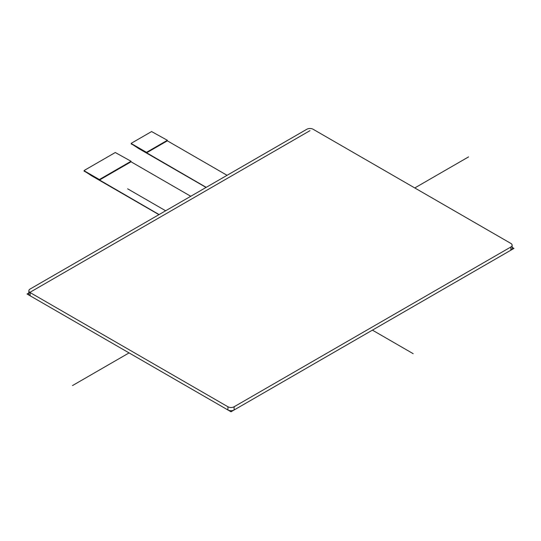 <?xml version="1.0" encoding="UTF-8"?>
<svg xmlns="http://www.w3.org/2000/svg" width="541" height="541" viewBox="0 0 541 541"><rect width="100%" height="100%" fill="white"/><g stroke="black" fill="none" stroke-linecap="round" stroke-linejoin="round"><path stroke-width="0.81" d="M234.111 409.983L234.111 406.771A4.369 2.522 180 0 1 227.93 406.771L227.93 409.983A4.369 2.522 0 0 0 234.111 409.983L510.86 250.206A4.369 2.522 0 0 0 512.138 248.42L512.138 245.208A4.369 2.522 180 0 1 510.86 246.994L510.86 250.206M234.111 406.771L510.86 246.994M28.862 290.794L28.862 294.006A4.369 2.522 0 0 0 30.14 295.792L30.14 292.58A4.369 2.522 180 0 1 28.862 290.794A4.369 2.522 180 0 1 30.14 289.009L306.889 129.231A4.369 2.522 180 0 1 313.07 129.231L510.86 243.423A4.369 2.522 180 0 1 512.138 245.208M30.14 292.58L227.93 406.771M30.14 295.792L227.93 409.983M84.22 170.963L91.639 175.798L158.932 214.655M84.22 171.321L84.22 170.449L115.28 152.515L131.044 161.259L131.044 161.793L99.368 180.085L99.368 179.544L131.044 161.259M131.355 143.757L138.767 148.592L206.067 187.443M131.355 144.116L131.355 143.237L151.595 131.551L167.358 140.295L167.358 140.829L146.496 152.873L146.496 152.339L167.358 140.295M227.078 175.311L167.358 140.829L227.078 175.311M190.763 196.275L131.044 161.793L190.763 196.275M84.22 170.807L99.368 179.544M131.355 143.595L146.496 152.339M99.368 180.085L159.088 214.561L84.098 171.057M146.496 152.873L206.216 187.355L131.226 143.845M413.202 353.692L372.411 330.138M165.654 210.774L127.642 188.823M468.58 156.89L414.778 187.95M129.062 352.908L72.48 385.577M512.138 247.372L513.95 248.42L231.021 411.769L27.05 294.006L309.979 130.658M84.098 170.625L84.098 171.145M131.226 143.419L131.226 143.933"/></g></svg>
